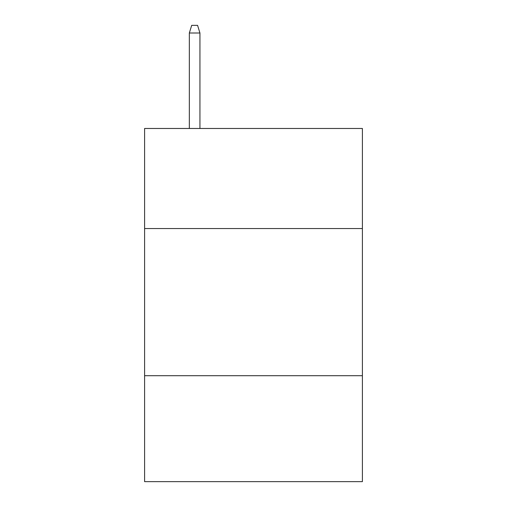 <?xml version="1.0" encoding="UTF-8"?>
<svg xmlns="http://www.w3.org/2000/svg" width="507" height="507" viewBox="0 0 507 507"><rect width="100%" height="100%" fill="white"/><g stroke="black" fill="none" stroke-linecap="round" stroke-linejoin="round"><path stroke-width="0.76" d="M362.397 228.543L362.397 128.474L144.603 128.474L144.603 228.543L362.397 228.543L362.397 481.65L144.603 481.65L144.603 228.543M362.397 375.7L144.603 375.7M199.935 128.474L199.935 32.999L189.339 32.999L189.339 128.474M189.339 32.999L191.697 25.35L197.578 25.35L199.935 32.999"/></g></svg>
